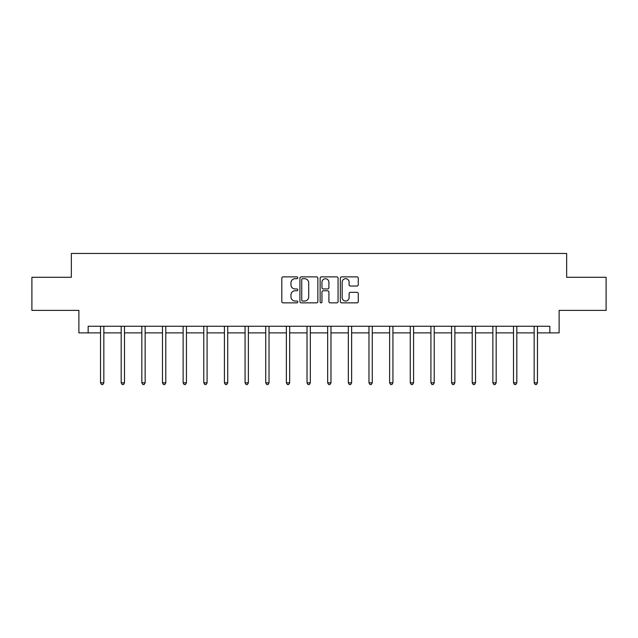 <?xml version="1.0" encoding="UTF-8"?>
<svg xmlns="http://www.w3.org/2000/svg" width="638" height="638" viewBox="0 0 638 638"><rect width="100%" height="100%" fill="white"/><g stroke="black" fill="none" stroke-linecap="round" stroke-linejoin="round"><path stroke-width="0.96" d="M297.818 277.785A0.909 0.909 0 0 0 296.909 276.876L283.105 276.876A1.3 1.3 0 0 0 281.813 278.176L281.813 301.559A1.3 1.3 0 0 0 283.105 302.859L296.909 302.859A0.909 0.909 0 0 0 297.818 301.949A0.909 0.909 0 0 0 296.909 301.04L295.123 301.04A4.155 4.155 0 0 1 290.968 296.885L290.968 294.931A4.155 4.155 0 0 1 295.123 290.776L296.909 290.776A0.909 0.909 0 0 0 297.818 289.867A0.909 0.909 0 0 0 296.909 288.958L295.123 288.958A4.155 4.155 0 0 1 290.968 284.803L290.968 282.849A4.155 4.155 0 0 1 295.123 278.694L296.909 278.694A0.909 0.909 0 0 0 297.818 277.785M356.969 286.031A1.3 1.3 0 0 0 358.269 284.731L358.269 278.176A1.3 1.3 0 0 0 356.969 276.876L341.641 276.876A1.3 1.3 0 0 0 340.341 278.176L340.341 301.559A1.3 1.3 0 0 0 341.641 302.859L356.969 302.859A1.3 1.3 0 0 0 358.269 301.559L358.269 293.632A1.3 1.3 0 0 0 356.969 292.332L350.406 292.332A1.3 1.3 0 0 0 349.114 293.632L349.114 297.563A3.477 3.477 0 0 1 345.636 301.04A3.477 3.477 0 0 1 342.159 297.563L342.159 282.171A3.477 3.477 0 0 1 345.636 278.694A3.477 3.477 0 0 1 349.114 282.171L349.114 284.731A1.3 1.3 0 0 0 350.406 286.031L356.969 286.031M88.156 332.884L88.156 326.265L549.844 326.265L549.844 332.884L559.111 332.884L559.111 310.387L606.1 310.387L606.1 277.291L566.656 277.291L566.656 253.469L71.344 253.469L71.344 277.291L31.9 277.291L31.9 310.387L78.889 310.387L78.889 332.884L100.533 332.884M317.86 278.176A1.3 1.3 0 0 0 316.568 276.876L301.232 276.876A1.3 1.3 0 0 0 299.932 278.176L299.932 301.559A1.3 1.3 0 0 0 301.232 302.859L316.568 302.859A1.3 1.3 0 0 0 317.86 301.559L317.86 278.176M321.432 276.876L336.768 276.876A1.3 1.3 0 0 1 338.068 278.176L338.068 301.559A1.3 1.3 0 0 1 336.768 302.859L330.205 302.859A1.3 1.3 0 0 1 328.905 301.559L328.905 292.076A1.3 1.3 0 0 0 327.605 290.776L323.259 290.776A1.3 1.3 0 0 0 321.959 292.076L321.959 301.949A0.909 0.909 0 0 1 321.05 302.859A0.909 0.909 0 0 1 320.14 301.949L320.14 278.176A1.3 1.3 0 0 1 321.432 276.876M103.842 332.884L121.18 332.884M124.49 332.884L141.827 332.884M145.137 332.884L162.475 332.884M165.784 332.884L183.13 332.884M186.44 332.884L203.777 332.884M207.087 332.884L224.424 332.884M227.734 332.884L245.072 332.884M248.381 332.884L265.727 332.884M269.029 332.884L286.374 332.884M289.684 332.884L307.022 332.884M310.331 332.884L327.669 332.884M330.978 332.884L348.316 332.884M351.626 332.884L368.971 332.884M372.273 332.884L389.619 332.884M392.928 332.884L410.266 332.884M413.576 332.884L430.913 332.884M434.223 332.884L451.56 332.884M454.87 332.884L472.216 332.884M475.525 332.884L492.863 332.884M496.173 332.884L513.51 332.884M516.82 332.884L534.158 332.884M537.467 332.884L549.844 332.884M302.659 278.694A0.909 0.909 0 0 0 301.75 279.603L301.75 300.131A0.909 0.909 0 0 0 302.659 301.04L304.549 301.04A4.155 4.155 0 0 0 308.704 296.885L308.704 282.849A4.155 4.155 0 0 0 304.549 278.694L302.659 278.694M328.905 282.235A3.477 3.477 0 0 0 325.428 278.758A3.477 3.477 0 0 0 321.959 282.235L321.959 287.658A1.3 1.3 0 0 0 323.259 288.958L327.605 288.958A1.3 1.3 0 0 0 328.905 287.658L328.905 282.235M104.018 326.265L103.938 326.465A1.324 1.324 0 0 0 103.842 326.959L103.842 382.816L100.533 382.816L100.533 326.959A1.324 1.324 0 0 0 100.437 326.465L100.357 326.265M103.842 382.816L102.846 384.531L101.522 384.531L100.533 382.816M124.665 326.265L124.585 326.465A1.324 1.324 0 0 0 124.49 326.959L124.49 382.816L121.18 382.816L121.18 326.959A1.324 1.324 0 0 0 121.084 326.465L121.005 326.265M124.49 382.816L123.493 384.531L122.177 384.531L121.18 382.816M145.312 326.265L145.233 326.465A1.324 1.324 0 0 0 145.137 326.959L145.137 382.816L141.827 382.816L141.827 326.959A1.324 1.324 0 0 0 141.732 326.465L141.652 326.265M145.137 382.816L144.148 384.531L142.824 384.531L141.827 382.816M165.96 326.265L165.88 326.465A1.324 1.324 0 0 0 165.784 326.959L165.784 382.816L162.475 382.816L162.475 326.959A1.324 1.324 0 0 0 162.379 326.465L162.307 326.265M165.784 382.816L164.795 384.531L163.472 384.531L162.475 382.816M186.607 326.265L186.535 326.465A1.324 1.324 0 0 0 186.44 326.959L186.44 382.816L183.13 382.816L183.13 326.959A1.324 1.324 0 0 0 183.034 326.465L182.954 326.265M186.44 382.816L185.443 384.531L184.119 384.531L183.13 382.816M207.262 326.265L207.183 326.465A1.324 1.324 0 0 0 207.087 326.959L207.087 382.816L203.777 382.816L203.777 326.959A1.324 1.324 0 0 0 203.681 326.465L203.602 326.265M207.087 382.816L206.09 384.531L204.766 384.531L203.777 382.816M227.91 326.265L227.83 326.465A1.324 1.324 0 0 0 227.734 326.959L227.734 382.816L224.424 382.816L224.424 326.959A1.324 1.324 0 0 0 224.329 326.465L224.249 326.265M227.734 382.816L226.745 384.531L225.421 384.531L224.424 382.816M248.557 326.265L248.477 326.465A1.324 1.324 0 0 0 248.381 326.959L248.381 382.816L245.072 382.816L245.072 326.959A1.324 1.324 0 0 0 244.976 326.465L244.896 326.265M248.381 382.816L247.392 384.531L246.069 384.531L245.072 382.816M269.204 326.265L269.124 326.465A1.324 1.324 0 0 0 269.029 326.959L269.029 382.816L265.727 382.816L265.727 326.959A1.324 1.324 0 0 0 265.631 326.465L265.552 326.265M269.029 382.816L268.04 384.531L266.716 384.531L265.727 382.816M289.851 326.265L289.78 326.465A1.324 1.324 0 0 0 289.684 326.959L289.684 382.816L286.374 382.816L286.374 326.959A1.324 1.324 0 0 0 286.279 326.465L286.199 326.265M289.684 382.816L288.687 384.531L287.363 384.531L286.374 382.816M310.507 326.265L310.427 326.465A1.324 1.324 0 0 0 310.331 326.959L310.331 382.816L307.022 382.816L307.022 326.959A1.324 1.324 0 0 0 306.926 326.465L306.846 326.265M310.331 382.816L309.334 384.531L308.01 384.531L307.022 382.816M331.154 326.265L331.074 326.465A1.324 1.324 0 0 0 330.978 326.959L330.978 382.816L327.669 382.816L327.669 326.959A1.324 1.324 0 0 0 327.573 326.465L327.493 326.265M330.978 382.816L329.99 384.531L328.666 384.531L327.669 382.816M351.801 326.265L351.721 326.465A1.324 1.324 0 0 0 351.626 326.959L351.626 382.816L348.316 382.816L348.316 326.959A1.324 1.324 0 0 0 348.22 326.465L348.149 326.265M351.626 382.816L350.637 384.531L349.313 384.531L348.316 382.816M372.448 326.265L372.369 326.465A1.324 1.324 0 0 0 372.273 326.959L372.273 382.816L368.971 382.816L368.971 326.959A1.324 1.324 0 0 0 368.876 326.465L368.796 326.265M372.273 382.816L371.284 384.531L369.96 384.531L368.971 382.816M393.104 326.265L393.024 326.465A1.324 1.324 0 0 0 392.928 326.959L392.928 382.816L389.619 382.816L389.619 326.959A1.324 1.324 0 0 0 389.523 326.465L389.443 326.265M392.928 382.816L391.931 384.531L390.608 384.531L389.619 382.816M413.751 326.265L413.671 326.465A1.324 1.324 0 0 0 413.576 326.959L413.576 382.816L410.266 382.816L410.266 326.959A1.324 1.324 0 0 0 410.17 326.465L410.09 326.265M413.576 382.816L412.579 384.531L411.255 384.531L410.266 382.816M434.398 326.265L434.319 326.465A1.324 1.324 0 0 0 434.223 326.959L434.223 382.816L430.913 382.816L430.913 326.959A1.324 1.324 0 0 0 430.817 326.465L430.738 326.265M434.223 382.816L433.234 384.531L431.91 384.531L430.913 382.816M455.046 326.265L454.966 326.465A1.324 1.324 0 0 0 454.87 326.959L454.87 382.816L451.56 382.816L451.56 326.959A1.324 1.324 0 0 0 451.465 326.465L451.393 326.265M454.87 382.816L453.881 384.531L452.557 384.531L451.56 382.816M475.693 326.265L475.621 326.465A1.324 1.324 0 0 0 475.525 326.959L475.525 382.816L472.216 382.816L472.216 326.959A1.324 1.324 0 0 0 472.12 326.465L472.04 326.265M475.525 382.816L474.528 384.531L473.205 384.531L472.216 382.816M496.348 326.265L496.268 326.465A1.324 1.324 0 0 0 496.173 326.959L496.173 382.816L492.863 382.816L492.863 326.959A1.324 1.324 0 0 0 492.767 326.465L492.688 326.265M496.173 382.816L495.176 384.531L493.852 384.531L492.863 382.816M516.995 326.265L516.916 326.465A1.324 1.324 0 0 0 516.82 326.959L516.82 382.816L513.51 382.816L513.51 326.959A1.324 1.324 0 0 0 513.415 326.465L513.335 326.265M516.82 382.816L515.823 384.531L514.507 384.531L513.51 382.816M537.643 326.265L537.563 326.465A1.324 1.324 0 0 0 537.467 326.959L537.467 382.816L534.158 382.816L534.158 326.959A1.324 1.324 0 0 0 534.062 326.465L533.982 326.265M537.467 382.816L536.478 384.531L535.154 384.531L534.158 382.816"/></g></svg>
